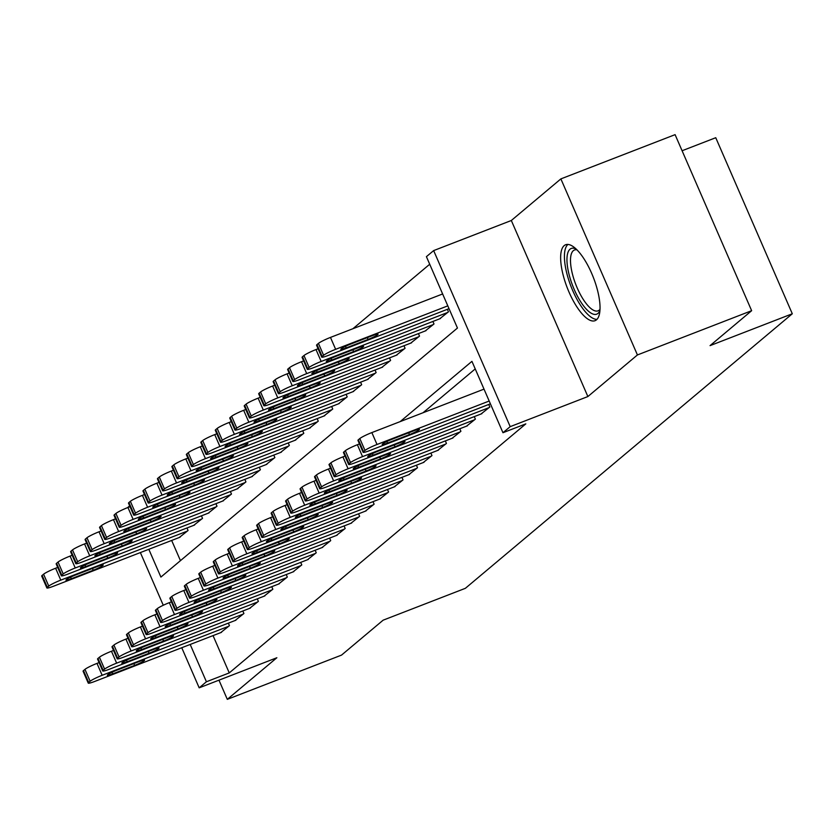 <?xml version="1.0" encoding="UTF-8"?>
<svg xmlns="http://www.w3.org/2000/svg" width="834" height="834" viewBox="0 0 834 834"><rect width="100%" height="100%" fill="white"/><g stroke="black" fill="none" stroke-linecap="round" stroke-linejoin="round"><path stroke-width="1.25" d="M564.201 245.603A40.72 14.042 -111.2 0 0 568.131 290.003A40.72 14.042 -111.2 0 0 595.049 320.683A40.72 14.042 -111.2 0 0 596.477 319.829A40.72 14.042 -111.2 0 0 592.547 275.428A40.72 14.042 -111.2 0 0 565.629 244.748A40.72 14.042 -111.2 0 0 564.201 245.603M148.817 549.304L160.899 577.076L457.449 328.043L426.414 256.663L433.649 250.596L510.199 426.643L502.965 432.721L471.94 361.351L400.184 421.608M511.325 220.499L587.876 396.557L637.426 354.95L751.643 310.696L675.092 134.649L560.875 178.893L511.325 220.499L433.649 250.596M682.097 150.745L715.749 137.714L792.3 313.772L465.372 588.314L383.129 620.183L341.533 655.107L227.307 699.351L276.857 657.745L199.18 687.831L181.749 647.737M127.56 507.645L129.677 505.863M429.708 264.242L352.928 328.711M637.426 354.95L560.875 178.893M218.967 680.169L227.307 699.351M481.041 413.998L489.839 406.992L488.745 404.469M466.571 426.143L475.37 419.137L474.275 416.614M452.101 438.298L460.91 431.282L459.815 428.77M437.642 450.443L446.44 443.438L445.346 440.915M423.172 462.589L431.97 455.583L430.876 453.06M408.712 474.744L417.511 467.728L416.416 465.205M394.242 486.889L403.041 479.884L401.946 477.361M379.772 499.034L388.581 492.029L387.476 489.506M365.313 511.179L374.112 504.174L373.017 501.651M350.843 523.335L359.642 516.319L358.547 513.807M336.373 535.48L345.182 528.475L344.088 525.952M321.914 547.625L330.712 540.62L329.618 538.097M307.444 559.781L316.242 552.765L315.148 550.252M292.984 571.926L301.783 564.92L300.688 562.397M278.514 584.071L287.313 577.065L286.218 574.543M264.044 596.227L272.854 589.211L271.748 586.698M249.585 608.372L258.384 601.366L257.289 598.843M235.115 620.517L243.914 613.511L242.819 610.988M171.668 540.453L180.457 560.656M179.268 537.503L188.067 530.497L186.972 527.974M193.738 525.357L202.537 518.341L201.442 515.829M208.198 513.202L217.007 506.196L215.912 503.673M222.668 501.057L231.466 494.051L230.372 491.528M237.137 488.912L245.936 481.906L244.842 479.383M251.597 476.767L260.406 469.75L259.301 467.228M266.067 464.611L274.866 457.605L273.771 455.083M280.537 452.466L289.335 445.46L288.241 442.937M294.996 440.321L303.795 433.305L302.7 430.792M309.466 428.165L318.265 421.16L317.17 418.637M323.926 416.02L332.735 409.014L331.64 406.492M338.396 403.875L347.194 396.859L346.1 394.346M352.865 391.719L361.664 384.714L360.569 382.191M367.325 379.574L376.134 372.569L375.029 370.046M381.795 367.429L390.593 360.413L389.499 357.901M396.265 355.274L405.063 348.268L403.969 345.745M410.724 343.128L419.523 336.123L418.428 333.6M425.194 330.983L433.993 323.978L432.898 321.455M439.654 318.838L448.463 311.822L447.368 309.299M213.045 635.612L229.256 672.913L525.816 423.87L502.965 432.721M475.224 368.92L423.026 412.757M220.645 632.672L229.454 625.656L228.36 623.134M587.876 396.557L510.199 426.643M229.256 672.913L206.415 681.764L199.18 687.831M751.643 310.696L710.057 345.63L792.3 313.772M163.276 605.255L140.373 552.577M190.194 644.463L206.415 681.764M221.49 632.339L94.93 681.368A10.435 1.147 156.5 0 1 88.248 683.098A10.435 1.147 156.5 0 1 88.685 682.483L90.135 681.263A10.435 1.147 156.5 0 1 102.165 675.29L228.725 626.261M99.079 662.592L96.994 663.395L102.165 675.29M112.684 673.903A8.35 0.917 -23.5 0 1 107.336 675.29A8.35 0.917 -23.5 0 1 117.313 670.015L139.247 661.518A8.35 0.917 -23.5 0 1 144.584 660.132A8.35 0.917 -23.5 0 1 134.618 665.407L112.684 673.903L111.996 672.329M88.248 683.098L83.077 671.203A10.435 1.147 -23.5 0 1 83.515 670.588L84.964 669.368A10.435 1.147 -23.5 0 1 96.994 663.395M57.702 567.422L55.617 568.235A10.435 1.147 -23.5 0 0 43.587 574.209L42.138 575.418A10.435 1.147 -23.5 0 0 41.7 576.044L46.871 587.939A10.435 1.147 156.5 0 0 53.553 586.208L180.113 537.179M46.871 587.939A10.435 1.147 156.5 0 1 47.309 587.313L48.758 586.104A10.435 1.147 156.5 0 1 60.788 580.13L187.348 531.102M71.307 578.744L93.231 570.247A8.35 0.917 156.5 0 0 103.207 564.972A8.35 0.917 156.5 0 0 97.859 566.359L75.936 574.855A8.35 0.917 156.5 0 0 65.959 580.13A8.35 0.917 156.5 0 0 71.307 578.744L70.619 577.159M599.938 310.404A35.236 12.156 68.8 0 1 582.518 304.462A35.236 12.156 68.8 0 1 567.276 264.962A35.236 12.156 68.8 0 1 576.169 249.053M576.951 249.814A32.63 11.249 -111.2 0 0 574.49 249.992A32.63 11.249 -111.2 0 0 571.613 270.404A32.63 11.249 -111.2 0 0 584.915 301.856A32.63 11.249 -111.2 0 0 598.061 310.832A32.63 11.249 -111.2 0 0 600 309.31M567.954 244.425A40.459 13.949 -111.2 0 0 582.299 307.892A40.459 13.949 -111.2 0 0 596.977 319.349M235.959 620.194L109.4 669.222A10.435 1.147 156.5 0 1 102.718 670.953A10.435 1.147 156.5 0 1 103.155 670.327L104.604 669.118A10.435 1.147 156.5 0 1 116.635 663.145L243.194 614.116M113.549 650.437L111.454 651.25L116.635 663.145M127.143 661.758A8.35 0.917 -23.5 0 1 121.806 663.145A8.35 0.917 -23.5 0 1 131.782 657.87L153.706 649.373A8.35 0.917 -23.5 0 1 159.054 647.987A8.35 0.917 -23.5 0 1 149.077 653.262L127.143 661.758L126.466 660.174M102.718 670.953L97.547 659.058A10.435 1.147 -23.5 0 1 97.985 658.433L99.423 657.223A10.435 1.147 -23.5 0 1 111.454 651.25M250.429 608.049L123.859 657.067A10.435 1.147 156.5 0 1 117.187 658.808A10.435 1.147 156.5 0 1 117.615 658.182L119.064 656.963A10.435 1.147 156.5 0 1 131.094 651L257.664 601.971M128.009 638.291L125.924 639.105L131.094 651M141.613 649.603A8.35 0.917 -23.5 0 1 136.265 650.989A8.35 0.917 -23.5 0 1 146.242 645.714L168.176 637.228A8.35 0.917 -23.5 0 1 173.524 635.842A8.35 0.917 -23.5 0 1 163.547 641.106L141.613 649.603L140.925 648.028M117.187 658.808L112.006 646.913A10.435 1.147 -23.5 0 1 112.444 646.287L113.893 645.068A10.435 1.147 -23.5 0 1 125.924 639.105M264.889 595.893L138.329 644.922A10.435 1.147 156.5 0 1 131.647 646.652A10.435 1.147 156.5 0 1 132.085 646.037L133.534 644.818A10.435 1.147 156.5 0 1 145.564 638.844L272.124 589.826M142.478 626.146L140.393 626.949L145.564 638.844M156.083 637.457A8.35 0.917 -23.5 0 1 150.735 638.844A8.35 0.917 -23.5 0 1 160.712 633.569L182.646 625.073A8.35 0.917 -23.5 0 1 187.984 623.686A8.35 0.917 -23.5 0 1 178.007 628.961L156.083 637.457L155.395 635.883M131.647 646.652L126.476 634.757A10.435 1.147 -23.5 0 1 126.914 634.142L128.363 632.923A10.435 1.147 -23.5 0 1 140.393 626.949M279.359 583.748L152.799 632.777A10.435 1.147 156.5 0 1 146.117 634.507A10.435 1.147 156.5 0 1 146.555 633.882L147.993 632.672A10.435 1.147 156.5 0 1 160.024 626.699L286.594 577.67M156.948 614.001L154.853 614.804L160.024 626.699M170.543 625.312A8.35 0.917 -23.5 0 1 165.205 626.699A8.35 0.917 -23.5 0 1 175.171 621.424L197.105 612.927A8.35 0.917 -23.5 0 1 202.453 611.541A8.35 0.917 -23.5 0 1 192.477 616.816L170.543 625.312L169.865 623.738M146.117 634.507L140.946 622.612A10.435 1.147 -23.5 0 1 141.384 621.987L142.822 620.777A10.435 1.147 -23.5 0 1 154.853 614.804M72.172 555.277L70.077 556.09A10.435 1.147 -23.5 0 0 58.046 562.053L56.597 563.273A10.435 1.147 -23.5 0 0 56.17 563.888L61.341 575.794A10.435 1.147 156.5 0 0 68.023 574.053L194.583 525.024M61.341 575.794A10.435 1.147 156.5 0 1 61.779 575.168L63.217 573.948A10.435 1.147 156.5 0 1 75.248 567.985L201.818 518.957M85.766 566.588L107.701 558.092A8.35 0.917 156.5 0 0 117.677 552.817A8.35 0.917 156.5 0 0 112.329 554.203L90.395 562.7A8.35 0.917 156.5 0 0 80.429 567.975A8.35 0.917 156.5 0 0 85.766 566.588L85.089 565.014M86.632 543.132L84.547 543.935A10.435 1.147 -23.5 0 0 72.516 549.908L71.067 551.118A10.435 1.147 -23.5 0 0 70.629 551.743L75.8 563.638A10.435 1.147 156.5 0 0 82.483 561.908L209.053 512.879M75.8 563.638A10.435 1.147 156.5 0 1 76.238 563.013L77.687 561.803A10.435 1.147 156.5 0 1 89.718 555.83L216.277 506.801M100.236 554.443L122.171 545.947A8.35 0.917 156.5 0 0 132.137 540.672A8.35 0.917 156.5 0 0 126.799 542.058L104.865 550.555A8.35 0.917 156.5 0 0 94.888 555.83A8.35 0.917 156.5 0 0 100.236 554.443L99.548 552.869M101.102 530.977L99.017 531.79A10.435 1.147 -23.5 0 0 86.976 537.763L85.537 538.972A10.435 1.147 -23.5 0 0 85.099 539.598L90.27 551.493A10.435 1.147 156.5 0 0 96.953 549.762L223.512 500.734M90.27 551.493A10.435 1.147 156.5 0 1 90.708 550.867L92.157 549.658A10.435 1.147 156.5 0 1 104.187 543.685L230.747 494.656M114.706 542.298L136.63 533.802A8.35 0.917 156.5 0 0 146.607 528.527A8.35 0.917 156.5 0 0 141.259 529.913L119.335 538.41A8.35 0.917 156.5 0 0 109.358 543.685A8.35 0.917 156.5 0 0 114.706 542.298L114.018 540.713M115.561 518.831L113.476 519.645A10.435 1.147 -23.5 0 0 101.446 525.608L99.997 526.827A10.435 1.147 -23.5 0 0 99.559 527.453L104.74 539.348A10.435 1.147 156.5 0 0 111.422 537.607L237.982 488.578M104.74 539.348A10.435 1.147 156.5 0 1 105.167 538.722L106.616 537.503A10.435 1.147 156.5 0 1 118.647 531.539L245.217 482.511M129.166 530.143L151.1 521.646A8.35 0.917 156.5 0 0 161.077 516.371A8.35 0.917 156.5 0 0 155.729 517.758L133.794 526.254A8.35 0.917 156.5 0 0 123.828 531.529A8.35 0.917 156.5 0 0 129.166 530.143L128.478 528.568M293.829 571.603L167.259 620.632A10.435 1.147 156.5 0 1 160.576 622.362A10.435 1.147 156.5 0 1 161.014 621.737L162.463 620.527A10.435 1.147 156.5 0 1 174.494 614.554L301.053 565.525M171.408 601.846L169.323 602.659L174.494 614.554M185.012 613.157A8.35 0.917 -23.5 0 1 179.664 614.543A8.35 0.917 -23.5 0 1 189.641 609.279L211.575 600.782A8.35 0.917 -23.5 0 1 216.913 599.396A8.35 0.917 -23.5 0 1 206.947 604.66L185.012 613.157L184.324 611.583M160.576 622.362L155.405 610.467A10.435 1.147 -23.5 0 1 155.843 609.842L157.292 608.622A10.435 1.147 -23.5 0 1 169.323 602.659M130.031 506.686L127.946 507.489A10.435 1.147 -23.5 0 0 115.916 513.463L114.466 514.682A10.435 1.147 -23.5 0 0 114.029 515.297L119.199 527.192A10.435 1.147 156.5 0 0 125.882 525.462L252.441 476.433M119.199 527.192A10.435 1.147 156.5 0 1 119.637 526.577L121.086 525.357A10.435 1.147 156.5 0 1 133.117 519.384L259.676 470.355M143.636 517.997L165.57 509.501A8.35 0.917 156.5 0 0 175.536 504.226A8.35 0.917 156.5 0 0 170.199 505.613L148.264 514.109A8.35 0.917 156.5 0 0 138.288 519.384A8.35 0.917 156.5 0 0 143.636 517.997L142.948 516.423M308.288 559.447L181.729 608.476A10.435 1.147 156.5 0 1 175.046 610.207A10.435 1.147 156.5 0 1 175.484 609.591L176.933 608.372A10.435 1.147 156.5 0 1 188.964 602.409L315.523 553.38M185.878 589.701L183.793 590.514L188.964 602.409M199.482 601.012A8.35 0.917 -23.5 0 1 194.134 602.398A8.35 0.917 -23.5 0 1 204.111 597.123L226.035 588.627A8.35 0.917 -23.5 0 1 231.383 587.24A8.35 0.917 -23.5 0 1 221.406 592.515L199.482 601.012L198.794 599.438M175.046 610.207L169.875 598.312A10.435 1.147 -23.5 0 1 170.313 597.697L171.762 596.477A10.435 1.147 -23.5 0 1 183.793 590.514M144.501 494.531L142.405 495.344A10.435 1.147 -23.5 0 0 130.375 501.317L128.936 502.527A10.435 1.147 -23.5 0 0 128.499 503.152L133.669 515.047A10.435 1.147 156.5 0 0 140.352 513.317L266.911 464.288M133.669 515.047A10.435 1.147 156.5 0 1 134.107 514.422L135.546 513.212A10.435 1.147 156.5 0 1 147.587 507.239L274.146 458.21M158.095 505.852L180.029 497.356A8.35 0.917 156.5 0 0 190.006 492.081A8.35 0.917 156.5 0 0 184.658 493.467L162.724 501.964A8.35 0.917 156.5 0 0 152.758 507.239A8.35 0.917 156.5 0 0 158.095 505.852L157.417 504.268M322.758 547.302L196.198 596.331A10.435 1.147 156.5 0 1 189.516 598.061A10.435 1.147 156.5 0 1 189.954 597.436L191.393 596.227A10.435 1.147 156.5 0 1 203.423 590.253L329.993 541.224M200.337 577.555L198.252 578.358L203.423 590.253M213.942 588.867A8.35 0.917 -23.5 0 1 208.604 590.253A8.35 0.917 -23.5 0 1 218.571 584.978L240.505 576.482A8.35 0.917 -23.5 0 1 245.853 575.095A8.35 0.917 -23.5 0 1 235.876 580.37L213.942 588.867L213.254 587.292M189.516 598.061L184.345 586.166A10.435 1.147 -23.5 0 1 184.773 585.541L186.222 584.332A10.435 1.147 -23.5 0 1 198.252 578.358M158.96 482.386L156.875 483.199A10.435 1.147 -23.5 0 0 144.845 489.162L143.396 490.382A10.435 1.147 -23.5 0 0 142.958 491.007L148.139 502.902A10.435 1.147 156.5 0 0 154.811 501.161L281.381 452.143M148.139 502.902A10.435 1.147 156.5 0 1 148.567 502.276L150.016 501.057A10.435 1.147 156.5 0 1 162.046 495.094L288.606 446.065M172.565 493.697L194.499 485.2A8.35 0.917 156.5 0 0 204.476 479.936A8.35 0.917 156.5 0 0 199.128 481.322L177.194 489.808A8.35 0.917 156.5 0 0 167.217 495.083A8.35 0.917 156.5 0 0 172.565 493.697L171.877 492.123M337.217 535.157L210.658 584.186A10.435 1.147 156.5 0 1 203.976 585.916A10.435 1.147 156.5 0 1 204.413 585.291L205.862 584.081A10.435 1.147 156.5 0 1 217.893 578.108L344.452 529.079M214.807 565.4L212.722 566.213L217.893 578.108M228.412 576.721A8.35 0.917 -23.5 0 1 223.064 578.108A8.35 0.917 -23.5 0 1 233.04 572.833L254.975 564.337A8.35 0.917 -23.5 0 1 260.312 562.95A8.35 0.917 -23.5 0 1 250.346 568.225L228.412 576.721L227.724 575.137M203.976 585.916L198.805 574.021A10.435 1.147 -23.5 0 1 199.243 573.396L200.692 572.187A10.435 1.147 -23.5 0 1 212.722 566.213M173.43 470.24L171.345 471.043A10.435 1.147 -23.5 0 0 159.315 477.017L157.866 478.236A10.435 1.147 -23.5 0 0 157.428 478.852L162.599 490.746A10.435 1.147 156.5 0 0 169.281 489.016L295.841 439.987M162.599 490.746A10.435 1.147 156.5 0 1 163.037 490.131L164.486 488.912A10.435 1.147 156.5 0 1 176.516 482.938L303.076 433.92M187.035 481.552L208.959 473.055A8.35 0.917 156.5 0 0 218.935 467.78A8.35 0.917 156.5 0 0 213.587 469.167L191.664 477.663A8.35 0.917 156.5 0 0 181.687 482.938A8.35 0.917 156.5 0 0 187.035 481.552L186.347 479.977M351.687 523.001L225.128 572.03A10.435 1.147 156.5 0 1 218.445 573.771A10.435 1.147 156.5 0 1 218.883 573.146L220.332 571.926A10.435 1.147 156.5 0 1 232.363 565.963L358.922 516.934M229.277 553.255L227.182 554.068L232.363 565.963M242.871 564.566A8.35 0.917 -23.5 0 1 237.534 565.952A8.35 0.917 -23.5 0 1 247.51 560.677L269.434 552.181A8.35 0.917 -23.5 0 1 274.782 550.794A8.35 0.917 -23.5 0 1 264.805 556.069L242.871 564.566L242.194 562.992M218.445 573.771L213.275 561.876A10.435 1.147 -23.5 0 1 213.713 561.251L215.151 560.031A10.435 1.147 -23.5 0 1 227.182 554.068M187.9 458.095L185.805 458.898A10.435 1.147 -23.5 0 0 173.774 464.872L172.325 466.081A10.435 1.147 -23.5 0 0 171.898 466.706L177.069 478.601A10.435 1.147 156.5 0 0 183.751 476.871L310.311 427.842M177.069 478.601A10.435 1.147 156.5 0 1 177.506 477.976L178.945 476.767A10.435 1.147 156.5 0 1 190.976 470.793L317.546 421.764M201.494 469.406L223.429 460.91A8.35 0.917 156.5 0 0 233.405 455.635A8.35 0.917 156.5 0 0 228.057 457.022L206.123 465.518A8.35 0.917 156.5 0 0 196.157 470.793A8.35 0.917 156.5 0 0 201.494 469.406L200.817 467.832M366.157 510.856L239.587 559.885A10.435 1.147 156.5 0 1 232.915 561.616A10.435 1.147 156.5 0 1 233.343 561.001L234.792 559.781A10.435 1.147 156.5 0 1 246.822 553.807L373.392 504.778M243.737 541.11L241.651 541.912L246.822 553.807M257.341 552.421A8.35 0.917 -23.5 0 1 251.993 553.807A8.35 0.917 -23.5 0 1 261.97 548.532L283.904 540.036A8.35 0.917 -23.5 0 1 289.252 538.649A8.35 0.917 -23.5 0 1 279.275 543.924L257.341 552.421L256.653 550.847M232.915 561.616L227.734 549.721A10.435 1.147 -23.5 0 1 228.172 549.095L229.621 547.886A10.435 1.147 -23.5 0 1 241.651 541.912M202.36 445.94L200.275 446.753A10.435 1.147 -23.5 0 0 188.244 452.716L186.795 453.936A10.435 1.147 -23.5 0 0 186.357 454.561L191.528 466.456A10.435 1.147 156.5 0 0 198.211 464.726L324.78 415.697M191.528 466.456A10.435 1.147 156.5 0 1 191.966 465.831L193.415 464.621A10.435 1.147 156.5 0 1 205.445 458.648L332.005 409.619M215.964 457.251L237.898 448.755A8.35 0.917 156.5 0 0 247.865 443.49A8.35 0.917 156.5 0 0 242.527 444.876L220.593 453.373A8.35 0.917 156.5 0 0 210.616 458.637A8.35 0.917 156.5 0 0 215.964 457.251L215.276 455.677M380.617 498.711L254.057 547.74A10.435 1.147 156.5 0 1 247.375 549.47A10.435 1.147 156.5 0 1 247.813 548.845L249.262 547.636A10.435 1.147 156.5 0 1 261.292 541.662L387.852 492.633M258.206 528.954L256.121 529.767L261.292 541.662M271.811 540.276A8.35 0.917 -23.5 0 1 266.463 541.662A8.35 0.917 -23.5 0 1 276.44 536.387L298.374 527.891A8.35 0.917 -23.5 0 1 303.712 526.504A8.35 0.917 -23.5 0 1 293.735 531.779L271.811 540.276L271.123 538.691M247.375 549.47L242.204 537.576A10.435 1.147 -23.5 0 1 242.642 536.95L244.091 535.741A10.435 1.147 -23.5 0 1 256.121 529.767M216.83 433.795L214.745 434.608A10.435 1.147 -23.5 0 0 202.704 440.571L201.265 441.791A10.435 1.147 -23.5 0 0 200.827 442.406L205.998 454.311A10.435 1.147 156.5 0 0 212.68 452.57L339.24 403.541M205.998 454.311A10.435 1.147 156.5 0 1 206.436 453.686L207.885 452.466A10.435 1.147 156.5 0 1 219.915 446.503L346.475 397.474M230.434 445.106L252.358 436.609A8.35 0.917 156.5 0 0 262.335 431.334A8.35 0.917 156.5 0 0 256.987 432.721L235.063 441.217A8.35 0.917 156.5 0 0 225.086 446.492A8.35 0.917 156.5 0 0 230.434 445.106L229.746 443.532M395.087 486.556L268.527 535.584A10.435 1.147 156.5 0 1 261.845 537.325A10.435 1.147 156.5 0 1 262.283 536.7L263.721 535.48A10.435 1.147 156.5 0 1 275.752 529.517L402.322 480.488M272.676 516.809L270.581 517.622L275.752 529.517M286.271 528.12A8.35 0.917 -23.5 0 1 280.933 529.507A8.35 0.917 -23.5 0 1 290.899 524.232L312.833 515.735A8.35 0.917 -23.5 0 1 318.181 514.349A8.35 0.917 -23.5 0 1 308.205 519.624L286.271 528.12L285.593 526.546M261.845 537.325L256.674 525.43A10.435 1.147 -23.5 0 1 257.112 524.805L258.55 523.585A10.435 1.147 -23.5 0 1 270.581 517.622M231.289 421.65L229.204 422.452A10.435 1.147 -23.5 0 0 217.174 428.426L215.725 429.635A10.435 1.147 -23.5 0 0 215.287 430.261L220.468 442.156A10.435 1.147 156.5 0 0 227.15 440.425L353.71 391.396M220.468 442.156A10.435 1.147 156.5 0 1 220.895 441.53L222.344 440.321A10.435 1.147 156.5 0 1 234.375 434.347L360.945 385.318M244.894 432.961L266.828 424.464A8.35 0.917 156.5 0 0 276.805 419.189A8.35 0.917 156.5 0 0 271.457 420.576L249.522 429.072A8.35 0.917 156.5 0 0 239.556 434.347A8.35 0.917 156.5 0 0 244.894 432.961L244.206 431.387M409.557 474.41L282.987 523.439A10.435 1.147 156.5 0 1 276.304 525.17A10.435 1.147 156.5 0 1 276.742 524.555L278.191 523.335A10.435 1.147 156.5 0 1 290.222 517.361L416.781 468.343M287.136 504.664L285.051 505.467L290.222 517.361M300.74 515.975A8.35 0.917 -23.5 0 1 295.392 517.361A8.35 0.917 -23.5 0 1 305.369 512.086L327.303 503.59A8.35 0.917 -23.5 0 1 332.641 502.204A8.35 0.917 -23.5 0 1 322.675 507.479L300.74 515.975L300.052 514.401M276.304 525.17L271.133 513.275A10.435 1.147 -23.5 0 1 271.571 512.66L273.02 511.44A10.435 1.147 -23.5 0 1 285.051 505.467M245.759 409.494L243.674 410.307A10.435 1.147 -23.5 0 0 231.643 416.281L230.194 417.49A10.435 1.147 -23.5 0 0 229.757 418.115L234.927 430.01A10.435 1.147 156.5 0 0 241.61 428.28L368.169 379.251M234.927 430.01A10.435 1.147 156.5 0 1 235.365 429.385L236.814 428.176A10.435 1.147 156.5 0 1 248.845 422.202L375.404 373.173M259.364 420.816L281.298 412.319A8.35 0.917 156.5 0 0 291.264 407.044A8.35 0.917 156.5 0 0 285.926 408.431L263.992 416.927A8.35 0.917 156.5 0 0 254.016 422.202A8.35 0.917 156.5 0 0 259.364 420.816L258.676 419.231M424.016 462.265L297.457 511.294A10.435 1.147 156.5 0 1 290.774 513.025A10.435 1.147 156.5 0 1 291.212 512.399L292.661 511.19A10.435 1.147 156.5 0 1 304.691 505.216L431.251 456.188M301.606 492.508L299.521 493.321L304.691 505.216M315.21 503.83A8.35 0.917 -23.5 0 1 309.862 505.216A8.35 0.917 -23.5 0 1 319.839 499.941L341.763 491.445A8.35 0.917 -23.5 0 1 347.111 490.058A8.35 0.917 -23.5 0 1 337.134 495.333L315.21 503.83L314.522 502.245M290.774 513.025L285.603 501.13A10.435 1.147 -23.5 0 1 286.041 500.504L287.49 499.295A10.435 1.147 -23.5 0 1 299.521 493.321M260.229 397.349L258.133 398.162A10.435 1.147 -23.5 0 0 246.103 404.125L244.664 405.345A10.435 1.147 -23.5 0 0 244.226 405.97L249.397 417.865A10.435 1.147 156.5 0 0 256.08 416.124L382.639 367.096M249.397 417.865A10.435 1.147 156.5 0 1 249.835 417.24L251.274 416.02A10.435 1.147 156.5 0 1 263.315 410.057L389.874 361.028M273.823 408.66L295.757 400.164A8.35 0.917 156.5 0 0 305.734 394.889A8.35 0.917 156.5 0 0 300.386 396.275L278.452 404.771A8.35 0.917 156.5 0 0 268.485 410.047A8.35 0.917 156.5 0 0 273.823 408.66L273.145 407.086M438.486 450.12L311.926 499.139A10.435 1.147 156.5 0 1 305.244 500.88A10.435 1.147 156.5 0 1 305.682 500.254L307.12 499.034A10.435 1.147 156.5 0 1 319.151 493.071L445.721 444.042M316.065 480.363L313.98 481.176L319.151 493.071M329.67 491.674A8.35 0.917 -23.5 0 1 324.332 493.061A8.35 0.917 -23.5 0 1 334.298 487.786L356.233 479.3A8.35 0.917 -23.5 0 1 361.581 477.913A8.35 0.917 -23.5 0 1 351.604 483.178L329.67 491.674L328.982 490.1M305.244 500.88L300.073 488.985A10.435 1.147 -23.5 0 1 300.501 488.359L301.95 487.139A10.435 1.147 -23.5 0 1 313.98 481.176M274.688 385.204L272.603 386.006A10.435 1.147 -23.5 0 0 260.573 391.98L259.124 393.189A10.435 1.147 -23.5 0 0 258.686 393.815L263.867 405.71A10.435 1.147 156.5 0 0 270.539 403.979L397.109 354.95M263.867 405.71A10.435 1.147 156.5 0 1 264.295 405.095L265.744 403.875A10.435 1.147 156.5 0 1 277.774 397.901L404.334 348.873M288.293 396.515L310.227 388.018A8.35 0.917 156.5 0 0 320.204 382.743A8.35 0.917 156.5 0 0 314.856 384.13L292.922 392.626A8.35 0.917 156.5 0 0 282.945 397.901A8.35 0.917 156.5 0 0 288.293 396.515L287.605 394.941M452.945 437.965L326.386 486.993A10.435 1.147 156.5 0 1 319.703 488.724A10.435 1.147 156.5 0 1 320.141 488.109L321.59 486.889A10.435 1.147 156.5 0 1 333.621 480.926L460.18 431.897M330.535 468.218L328.45 469.021L333.621 480.926M344.14 479.529A8.35 0.917 -23.5 0 1 338.792 480.916A8.35 0.917 -23.5 0 1 348.768 475.641L370.703 467.144A8.35 0.917 -23.5 0 1 376.04 465.758A8.35 0.917 -23.5 0 1 366.074 471.033L344.14 479.529L343.452 477.955M319.703 488.724L314.533 476.829A10.435 1.147 -23.5 0 1 314.971 476.214L316.42 474.994A10.435 1.147 -23.5 0 1 328.45 469.021M289.158 373.048L287.073 373.861A10.435 1.147 -23.5 0 0 275.043 379.835L273.594 381.044A10.435 1.147 -23.5 0 0 273.156 381.67L278.327 393.565A10.435 1.147 156.5 0 0 285.009 391.834L411.569 342.805M278.327 393.565A10.435 1.147 156.5 0 1 278.764 392.939L280.214 391.73A10.435 1.147 156.5 0 1 292.244 385.756L418.804 336.728M302.763 384.37L324.687 375.873A8.35 0.917 156.5 0 0 334.663 370.598A8.35 0.917 156.5 0 0 329.315 371.985L307.392 380.481A8.35 0.917 156.5 0 0 297.415 385.756A8.35 0.917 156.5 0 0 302.763 384.37L302.075 382.785M467.415 425.82L340.856 474.848A10.435 1.147 156.5 0 1 334.173 476.579A10.435 1.147 156.5 0 1 334.611 475.953L336.06 474.744A10.435 1.147 156.5 0 1 348.091 468.771L474.65 419.742M345.005 456.073L342.91 456.876L348.091 468.771M358.599 467.384A8.35 0.917 -23.5 0 1 353.262 468.771A8.35 0.917 -23.5 0 1 363.238 463.495L385.162 454.999A8.35 0.917 -23.5 0 1 390.51 453.613A8.35 0.917 -23.5 0 1 380.533 458.888L358.599 467.384L357.922 465.81M334.173 476.579L329.003 464.684A10.435 1.147 -23.5 0 1 329.44 464.058L330.879 462.849A10.435 1.147 -23.5 0 1 342.91 456.876M303.628 360.903L301.533 361.716A10.435 1.147 -23.5 0 0 289.502 367.679L288.053 368.899A10.435 1.147 -23.5 0 0 287.626 369.525L292.797 381.419A10.435 1.147 156.5 0 0 299.479 379.678L426.038 330.65M292.797 381.419A10.435 1.147 156.5 0 1 293.234 380.794L294.673 379.574A10.435 1.147 156.5 0 1 306.703 373.611L433.273 324.582M317.222 372.214L339.157 363.718A8.35 0.917 156.5 0 0 349.133 358.443A8.35 0.917 156.5 0 0 343.785 359.829L321.851 368.326A8.35 0.917 156.5 0 0 311.885 373.601A8.35 0.917 156.5 0 0 317.222 372.214L316.545 370.64M481.885 413.674L355.315 462.703A10.435 1.147 156.5 0 1 348.643 464.434A10.435 1.147 156.5 0 1 349.071 463.808L350.52 462.599A10.435 1.147 156.5 0 1 362.55 456.625L489.12 407.597M359.464 443.917L357.379 444.731L362.55 456.625M373.069 455.228A8.35 0.917 -23.5 0 1 367.721 456.615A8.35 0.917 -23.5 0 1 377.698 451.35L399.632 442.854A8.35 0.917 -23.5 0 1 404.98 441.467A8.35 0.917 -23.5 0 1 395.003 446.743L373.069 455.228L372.381 453.654M348.643 464.434L343.462 452.539A10.435 1.147 -23.5 0 1 343.9 451.913L345.349 450.694A10.435 1.147 -23.5 0 1 357.379 444.731M318.088 348.758L316.003 349.561A10.435 1.147 -23.5 0 0 303.972 355.534L302.523 356.754A10.435 1.147 -23.5 0 0 302.085 357.369L307.256 369.264A10.435 1.147 156.5 0 0 313.938 367.533L440.508 318.505M307.256 369.264A10.435 1.147 156.5 0 1 307.694 368.649L309.143 367.429A10.435 1.147 156.5 0 1 321.173 361.456L447.733 312.437M331.692 360.069L353.626 351.573A8.35 0.917 156.5 0 0 363.593 346.298A8.35 0.917 156.5 0 0 358.255 347.684L336.321 356.181A8.35 0.917 156.5 0 0 326.344 361.456A8.35 0.917 156.5 0 0 331.692 360.069L331.004 358.495M490.402 403.823L369.785 450.548A10.435 1.147 156.5 0 1 363.103 452.289A10.435 1.147 156.5 0 1 363.541 451.663L364.99 450.443A10.435 1.147 156.5 0 1 377.02 444.48L489.183 401.029M484.012 389.124L371.849 432.585L377.02 444.48M387.539 443.083A8.35 0.917 -23.5 0 1 382.191 444.47A8.35 0.917 -23.5 0 1 392.168 439.195L414.102 430.698A8.35 0.917 -23.5 0 1 419.439 429.312A8.35 0.917 -23.5 0 1 409.463 434.587L387.539 443.083L386.851 441.509M363.103 452.289L357.932 440.383A10.435 1.147 -23.5 0 1 358.37 439.768L359.819 438.548A10.435 1.147 -23.5 0 1 371.849 432.585M442.635 293.964L330.472 337.416A10.435 1.147 -23.5 0 0 318.432 343.389L316.993 344.598A10.435 1.147 -23.5 0 0 316.555 345.224L321.726 357.119A10.435 1.147 156.5 0 0 328.408 355.388L449.026 308.663M321.726 357.119A10.435 1.147 156.5 0 1 322.164 356.493L323.613 355.284A10.435 1.147 156.5 0 1 335.643 349.31L447.806 305.859M346.162 347.924L368.086 339.428A8.35 0.917 156.5 0 0 378.063 334.153A8.35 0.917 156.5 0 0 372.715 335.539L350.791 344.035A8.35 0.917 156.5 0 0 340.814 349.31A8.35 0.917 156.5 0 0 346.162 347.924L345.474 346.339M83.515 670.588L88.685 682.483M84.964 669.368L90.135 681.263M134.618 665.407L133.836 663.614M60.788 580.13L55.617 568.235M48.758 586.104L43.587 574.209M47.309 587.313L42.138 575.418M92.459 568.454L93.231 570.247M97.985 658.433L103.155 670.327M99.423 657.223L104.604 669.118M149.077 653.262L148.296 651.469M112.444 646.287L117.615 658.182M113.893 645.068L119.064 656.963M163.547 641.106L162.766 639.313M126.914 634.142L132.085 646.037M128.363 632.923L133.534 644.818M178.007 628.961L177.235 627.168M141.384 621.987L146.555 633.882M142.822 620.777L147.993 632.672M192.477 616.816L191.695 615.023M75.248 567.985L70.077 556.09M63.217 573.948L58.046 562.053M61.779 575.168L56.597 563.273M106.919 556.299L107.701 558.092M89.718 555.83L84.547 543.935M77.687 561.803L72.516 549.908M76.238 563.013L71.067 551.118M121.389 544.154L122.171 545.947M104.187 543.685L99.017 531.79M92.157 549.658L86.976 537.763M90.708 550.867L85.537 538.972M135.859 532.009L136.63 533.802M118.647 531.539L113.476 519.645M106.616 537.503L101.446 525.608M105.167 538.722L99.997 526.827M150.318 519.853L151.1 521.646M155.843 609.842L161.014 621.737M157.292 608.622L162.463 620.527M206.947 604.66L206.165 602.878M133.117 519.384L127.946 507.489M121.086 525.357L115.916 513.463M119.637 526.577L114.466 514.682M164.788 507.708L165.57 509.501M170.313 597.697L175.484 609.591M171.762 596.477L176.933 608.372M221.406 592.515L220.635 590.722M147.587 507.239L142.405 495.344M135.546 513.212L130.375 501.317M134.107 514.422L128.936 502.527M179.247 495.563L180.029 497.356M184.773 585.541L189.954 597.436M186.222 584.332L191.393 596.227M235.876 580.37L235.094 578.577M162.046 495.094L156.875 483.199M150.016 501.057L144.845 489.162M148.567 502.276L143.396 490.382M193.717 483.407L194.499 485.2M199.243 573.396L204.413 585.291M200.692 572.187L205.862 584.081M250.346 568.225L249.564 566.432M176.516 482.938L171.345 471.043M164.486 488.912L159.315 477.017M163.037 490.131L157.866 478.236M208.187 471.262L208.959 473.055M213.713 561.251L218.883 573.146M215.151 560.031L220.332 571.926M264.805 556.069L264.024 554.276M190.976 470.793L185.805 458.898M178.945 476.767L173.774 464.872M177.506 477.976L172.325 466.081M222.647 459.117L223.429 460.91M228.172 549.095L233.343 561.001M229.621 547.886L234.792 559.781M279.275 543.924L278.493 542.131M205.445 458.648L200.275 446.753M193.415 464.621L188.244 452.716M191.966 465.831L186.795 453.936M237.117 446.972L237.898 448.755M242.642 536.95L247.813 548.845M244.091 535.741L249.262 547.636M293.735 531.779L292.963 529.986M219.915 446.503L214.745 434.608M207.885 452.466L202.704 440.571M206.436 453.686L201.265 441.791M251.587 434.816L252.358 436.609M257.112 524.805L262.283 536.7M258.55 523.585L263.721 535.48M308.205 519.624L307.423 517.831M234.375 434.347L229.204 422.452M222.344 440.321L217.174 428.426M220.895 441.53L215.725 429.635M266.046 422.671L266.828 424.464M271.571 512.66L276.742 524.555M273.02 511.44L278.191 523.335M322.675 507.479L321.893 505.685M248.845 422.202L243.674 410.307M236.814 428.176L231.643 416.281M235.365 429.385L230.194 417.49M280.516 410.526L281.298 412.319M286.041 500.504L291.212 512.399M287.49 499.295L292.661 511.19M337.134 495.333L336.363 493.54M263.315 410.057L258.133 398.162M251.274 416.02L246.103 404.125M249.835 417.24L244.664 405.345M294.975 398.371L295.757 400.164M300.501 488.359L305.682 500.254M301.95 487.139L307.12 499.034M351.604 483.178L350.822 481.395M277.774 397.901L272.603 386.006M265.744 403.875L260.573 391.98M264.295 405.095L259.124 393.189M309.445 386.225L310.227 388.018M314.971 476.214L320.141 488.109M316.42 474.994L321.59 486.889M366.074 471.033L365.292 469.24M292.244 385.756L287.073 373.861M280.214 391.73L275.043 379.835M278.764 392.939L273.594 381.044M323.915 374.08L324.687 375.873M329.44 464.058L334.611 475.953M330.879 462.849L336.06 474.744M380.533 458.888L379.751 457.095M306.703 373.611L301.533 361.716M294.673 379.574L289.502 367.679M293.234 380.794L288.053 368.899M338.375 361.925L339.157 363.718M343.9 451.913L349.071 463.808M345.349 450.694L350.52 462.599M395.003 446.743L394.221 444.949M321.173 361.456L316.003 349.561M309.143 367.429L303.972 355.534M307.694 368.649L302.523 356.754M352.845 349.78L353.626 351.573M358.37 439.768L363.541 451.663M359.819 438.548L364.99 450.443M409.463 434.587L408.691 432.794M335.643 349.31L330.472 337.416M323.613 355.284L318.432 343.389M322.164 356.493L316.993 344.598M367.314 337.634L368.086 339.428"/></g></svg>

